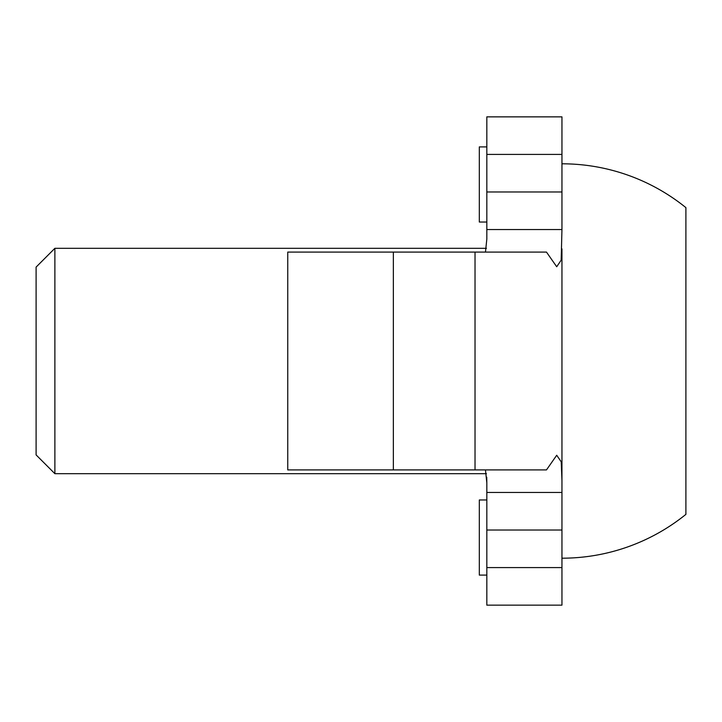 <?xml version="1.0" encoding="UTF-8"?>
<svg xmlns="http://www.w3.org/2000/svg" width="722" height="722" viewBox="0 0 722 722"><rect width="100%" height="100%" fill="white"/><g stroke="black" fill="none" stroke-linecap="round" stroke-linejoin="round"><path stroke-width="1.08" d="M54.881 473.686L54.881 248.314L36.1 267.095L36.1 454.905L54.881 473.686L486.457 473.686M561.951 558.196A197.196 197.196 0 0 0 685.9 514.371L685.9 207.629A197.196 197.196 0 0 0 561.951 163.804M486.736 477.152L486.827 482.946L485.473 469.923M485.473 252.077L486.827 239.054L486.827 116.856L561.951 116.856L561.951 191.98L486.827 191.98M486.827 483.072L486.827 605.144L561.951 605.144L561.951 480.726L561.229 461.827L556.707 455.257L546.473 469.923L287.753 469.923L287.753 252.077L546.473 252.077L556.707 266.743L561.174 260.173L561.951 229.542L486.827 229.542M561.951 480.726L561.951 248.9M486.827 499.976L479.318 499.976L479.318 575.1L486.827 575.1M561.951 191.98L561.951 229.542M486.827 222.024L479.318 222.024L479.318 146.9L486.827 146.9M486.827 530.02L561.951 530.02M475.022 469.923L475.022 252.077M561.951 492.458L486.827 492.458M486.827 154.418L561.951 154.418M393.355 469.923L393.355 252.077M486.827 567.582L561.951 567.582M486.457 248.314L54.881 248.314"/></g></svg>

